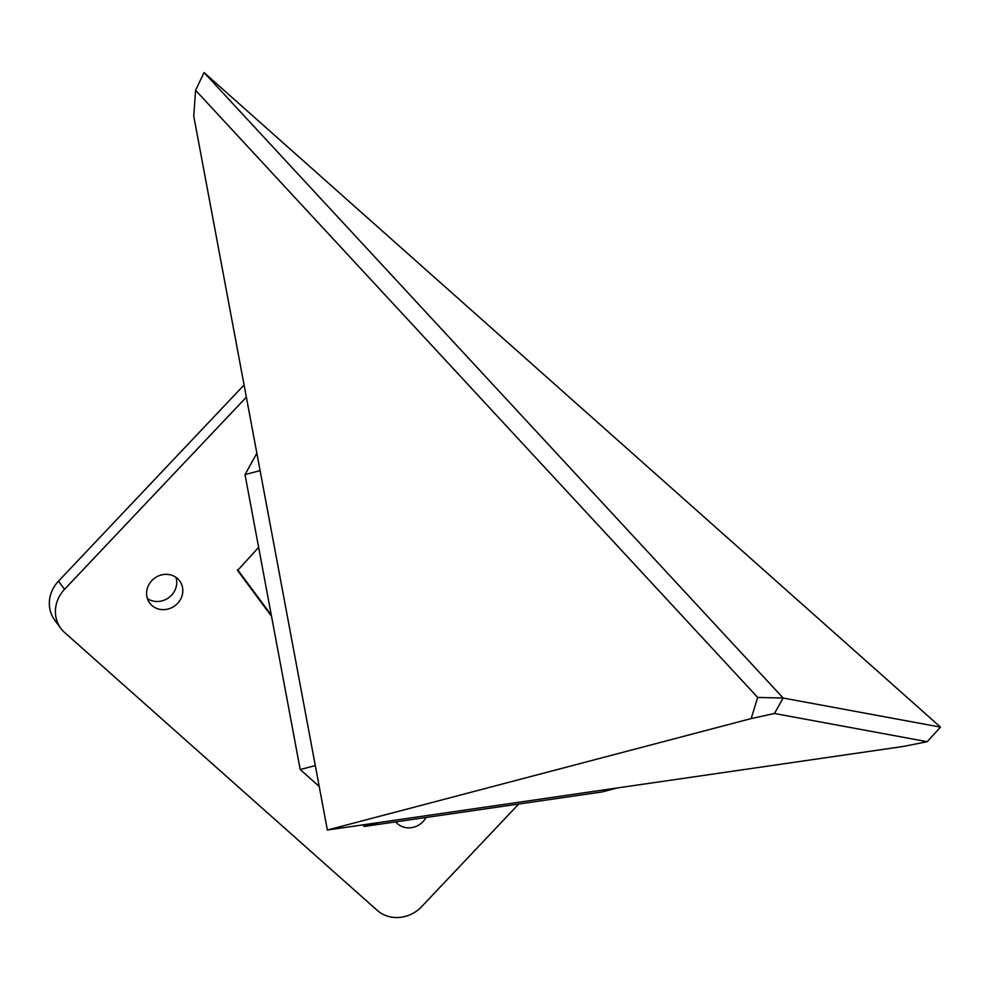 <?xml version="1.0" encoding="UTF-8"?>
<svg xmlns="http://www.w3.org/2000/svg" width="990" height="990" viewBox="0 0 990 990"><rect width="100%" height="100%" fill="white"/><g stroke="black" fill="none" stroke-linecap="round" stroke-linejoin="round"><path stroke-width="1.49" d="M327.368 830.028L903.029 746.497L927.185 741.708L940.5 727.118L783.152 698.037L204.051 72.567L195.587 90.3L757.697 697.443L751.163 718.579L327.368 830.028L193.755 116.102L195.587 90.3M204.051 72.567L940.5 727.118M751.163 718.579L774.44 713.481L927.185 741.708M757.697 697.443L783.152 698.037L774.44 713.481M258.625 547.383L237.575 570.5L271.52 616.263M237.575 569.634L271.31 615.112M246.362 397.151L64.56 589.31A32.373 29.762 143.4 0 0 55.564 614.666A32.373 29.762 143.4 0 0 60.873 628.427A32.373 29.762 143.4 0 0 64.684 632.585L377.116 910.28A32.373 29.762 143.4 0 0 421.616 906.667L518.711 804.041M244.085 384.974L58.497 581.13A32.373 29.762 143.4 0 0 49.5 606.486A32.373 29.762 143.4 0 0 54.809 620.247L60.873 628.427M426.034 817.493A18.624 17.127 -36.6 0 1 395.715 821.886M182.729 588.827A18.624 17.127 -36.6 0 1 170.911 608.058A18.624 17.127 -36.6 0 1 149.762 603.096A18.624 17.127 -36.6 0 1 146.693 595.176A18.624 17.127 -36.6 0 1 158.511 575.933A18.624 17.127 -36.6 0 1 179.673 580.907A18.624 17.127 -36.6 0 1 182.729 588.827M147.399 598.505A18.624 17.127 143.4 0 0 167.335 598.604A18.624 17.127 143.4 0 0 176.666 580.647A18.624 17.127 143.4 0 0 175.96 577.318M364.233 826.452L602.068 791.951L617.166 787.978L379.331 822.492L364.233 826.452L362.513 824.93M319.213 786.444L300.205 769.552L245.013 474.581L256.856 453.222M245.013 474.581L260.11 470.621L315.303 765.592L300.205 769.552M64.56 589.31L58.497 581.13"/></g></svg>

